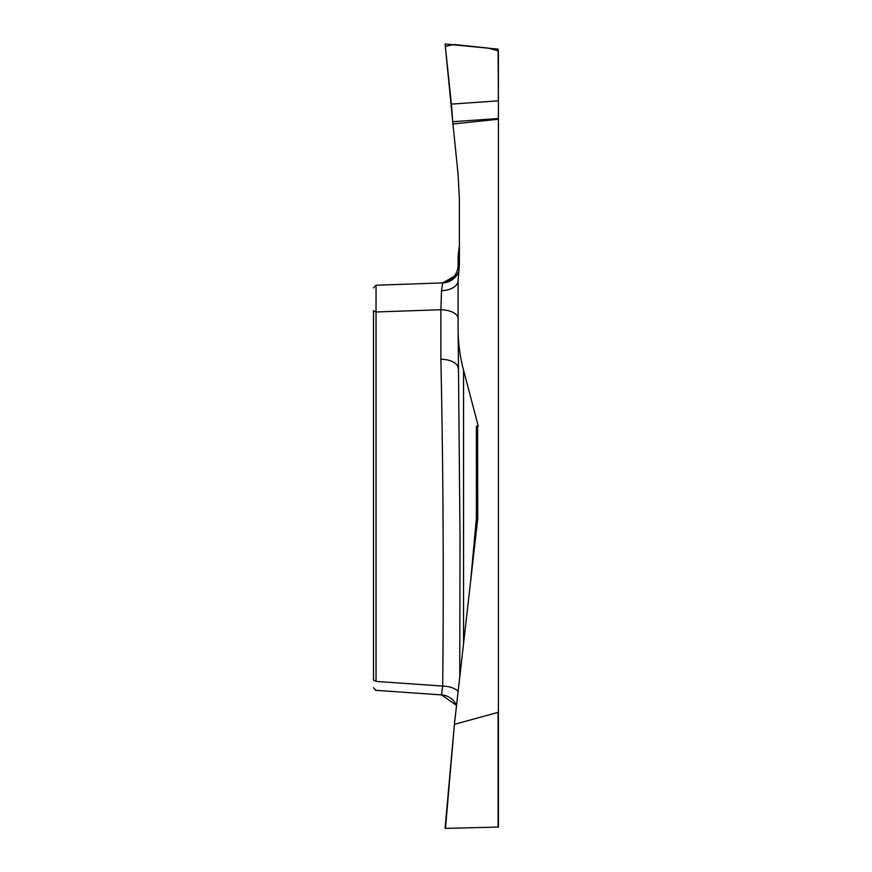 <?xml version="1.0" encoding="UTF-8"?>
<svg xmlns="http://www.w3.org/2000/svg" width="872" height="872" viewBox="0 0 872 872"><rect width="100%" height="100%" fill="white"/><g stroke="black" fill="none" stroke-linecap="round" stroke-linejoin="round"><path stroke-width="1.31" d="M498.403 100.836L498.086 49.137L445.08 43.992L451.391 104.117L498.403 100.836L498.403 118.516L452.721 121.709L445.33 46.456L453.898 44.483L488.473 48.123L498.403 50.892L498.403 118.516L452.721 121.709L458.018 173.659A17.887 17.843 -4.2 0 1 458.094 174.585L459.37 198.969A17.887 17.843 -1.5 0 1 459.391 199.895L459.391 264.794L458.105 280.119L458.105 328.308C458.094 342.511 459.915 356.463 463.544 370.186L463.544 643.699M463.544 370.186L478.281 426.212L477.594 426.212L477.736 517.39A19.893 17.843 -90 0 1 477.594 519.886L454.519 723.226L445.472 828.4L498.403 827.059L498.403 118.516M454.835 724.229L498.086 712.37L498.403 711.465M498.403 119.235L452.797 124.02M459.108 268.129L458.105 265.143L458.105 255.725L459.391 245.424M458.574 271.879A17.843 17.843 88 0 1 442.704 282.91L376.039 285.242L373.499 287.869L376.039 285.242L376.039 681.403C375.919 693.196 375.919 693.196 376.039 681.403L442.704 686.068C443.793 577.144 443.194 468.199 440.883 359.22L440.883 309.724L441.505 290.747L442.704 282.91L457.07 274.756L458.585 271.813M376.039 681.403L373.499 680.095C373.499 689.196 373.499 689.196 373.499 680.095L373.499 310.683L376.039 311.991L440.883 309.724A17.843 8.927 0 0 1 458.105 318.64M459.762 677.01L460.035 538.242L458.105 328.308M470.52 582.213L476.374 518.437A17.843 12.295 -174.6 0 1 477.453 521.118M458.105 368.137A17.843 8.927 -0 0 0 440.883 359.22M458.149 691.3A17.843 8.927 1 0 0 442.704 686.068L441.505 694.853A17.843 17.8 0 0 1 456.547 705.35M458.105 265.143A17.843 17.843 0 0 1 440.883 282.975M458.105 285.308L458.105 280.73A17.843 10.05 0 0 1 441.505 290.747M477.507 520.671A17.843 10.039 0 0 0 476.374 518.437L476.374 426.212L477.594 426.212M445.472 828.4L454.519 723.226M451.445 104.727L452.721 121.709M498.086 827.234L498.086 712.37M441.417 694.897L375.418 690.297M375.941 690.33L373.499 687.703M441.505 694.908L456.547 705.404M445.08 828.204L454.519 723.259"/></g></svg>
